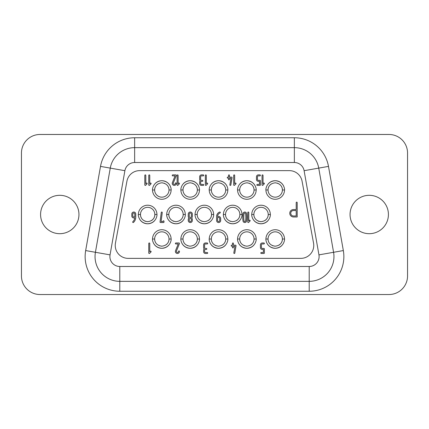 <?xml version="1.0" encoding="UTF-8"?>
<svg xmlns="http://www.w3.org/2000/svg" width="429" height="429" viewBox="0 0 429 429"><rect width="100%" height="100%" fill="white"/><g stroke="black" fill="none" stroke-linecap="round" stroke-linejoin="round"><path stroke-width="0.64" d="M302.075 181.199L313.545 243.093A12.918 12.918 0 0 1 300.842 258.365L128.158 258.365A12.918 12.918 0 0 1 115.455 243.093L126.925 181.199A12.918 12.918 0 0 1 139.629 170.635L289.371 170.635A12.918 12.918 0 0 1 302.075 181.199M119.798 281.349L119.798 266.489L309.202 266.489A9.905 9.905 0 0 0 318.951 254.869L333.58 252.29A24.759 24.759 0 0 1 309.202 281.349L309.202 291.248L119.798 291.248L119.798 281.349A24.759 24.759 0 0 1 95.42 252.29A24.759 24.759 0 0 0 119.798 281.349L309.202 281.349A24.759 24.759 0 0 0 333.58 252.29L318.736 168.114L333.58 252.29L343.334 250.568L328.491 166.393A34.663 34.663 0 0 0 294.358 137.752L294.358 147.651L134.642 147.651A24.759 24.759 0 0 0 110.264 168.114L95.42 252.29L110.264 168.114A24.759 24.759 0 0 1 134.642 147.651A24.759 24.759 0 0 0 110.264 168.114A24.759 24.759 0 0 1 134.642 147.651L134.642 137.752A34.663 34.663 0 0 0 100.509 166.393L124.893 170.694L110.049 254.869L85.666 250.568L100.509 166.393M59.765 233.687A19.187 19.187 0 0 1 40.578 214.5A19.187 19.187 0 0 1 59.765 195.313A19.187 19.187 0 0 1 78.952 214.5A19.187 19.187 0 0 1 59.765 233.687M369.235 233.687A19.187 19.187 0 0 1 350.048 214.5A19.187 19.187 0 0 1 369.235 195.313A19.187 19.187 0 0 1 388.422 214.5A19.187 19.187 0 0 1 369.235 233.687M40.02 134.47L388.98 134.47A18.57 18.57 0 0 1 407.55 153.04L407.55 275.96A18.57 18.57 0 0 1 388.98 294.53L40.02 294.53A18.57 18.57 0 0 1 21.45 275.96L21.45 153.04A18.57 18.57 0 0 1 40.02 134.47M184.55 243.474A7.18 7.18 0 0 1 182.995 239.012L180.893 239.012C180.577 238.69 180.925 247.576 190.17 248.294C199.421 247.581 199.775 238.685 199.458 239.012L197.356 239.012A7.18 7.18 0 0 0 190.176 231.832A7.18 7.18 0 0 0 182.995 239.012C182.947 238.776 182.55 245.281 190.17 246.192C197.801 245.291 197.404 238.776 197.356 239.012A7.18 7.18 0 0 1 193.983 245.098M187.398 245.629A7.18 7.18 0 0 0 187.897 245.817M189.613 246.166A7.18 7.18 0 0 0 190.267 246.187M156.204 243.474A7.18 7.18 0 0 1 154.649 239.012L152.542 239.012C152.231 238.69 152.579 247.576 161.824 248.294C171.074 247.581 171.428 238.685 171.112 239.012L169.01 239.012A7.18 7.18 0 0 0 161.83 231.832A7.18 7.18 0 0 0 154.649 239.012C154.601 238.776 154.204 245.281 161.824 246.192C169.45 245.291 169.053 238.776 169.01 239.012A7.18 7.18 0 0 1 165.637 245.098M171.112 239.012A9.282 9.282 0 0 0 161.83 229.724A9.282 9.282 0 0 0 152.542 239.012M159.052 245.629A7.18 7.18 0 0 0 159.55 245.817M161.266 246.166A7.18 7.18 0 0 0 161.915 246.187M199.458 239.012A9.282 9.282 0 0 0 190.176 229.724A9.282 9.282 0 0 0 180.893 239.012M212.897 243.474A7.18 7.18 0 0 1 211.341 239.012L209.239 239.012C208.923 238.69 209.277 247.576 218.522 248.294C227.772 247.581 228.121 238.685 227.81 239.012L225.702 239.012A7.18 7.18 0 0 0 218.522 231.832A7.18 7.18 0 0 0 211.341 239.012C211.299 238.776 210.896 245.281 218.517 246.192C226.147 245.291 225.751 238.776 225.702 239.012A7.18 7.18 0 0 1 222.335 245.098M209.99 242.675A9.282 9.282 0 0 0 225.37 245.286M181.644 242.675A9.282 9.282 0 0 0 197.018 245.286M153.298 242.675A9.282 9.282 0 0 0 168.672 245.286M283.751 186.325A9.282 9.282 0 0 0 268.377 183.714M255.4 186.325A9.282 9.282 0 0 0 252.853 182.888M252.359 182.502A9.282 9.282 0 0 0 240.026 183.714M227.054 186.325A9.282 9.282 0 0 0 224.506 182.888M224.013 182.502A9.282 9.282 0 0 0 217.197 180.802M216.677 180.893A9.282 9.282 0 0 0 214.227 181.757M214.007 181.88A9.282 9.282 0 0 0 211.679 183.714M198.707 186.325A9.282 9.282 0 0 0 196.16 182.888M195.667 182.502A9.282 9.282 0 0 0 183.333 183.714M170.356 186.325A9.282 9.282 0 0 0 167.809 182.888M167.315 182.502A9.282 9.282 0 0 0 160.505 180.802M159.979 180.893A9.282 9.282 0 0 0 157.534 181.757M157.314 181.88A9.282 9.282 0 0 0 155.395 183.296M139.125 218.163A9.282 9.282 0 0 0 154.499 220.774M167.471 218.163A9.282 9.282 0 0 0 182.845 220.774M195.817 218.163A9.282 9.282 0 0 0 211.191 220.774M224.169 218.163A9.282 9.282 0 0 0 239.543 220.774M252.515 218.163A9.282 9.282 0 0 0 267.889 220.774M266.688 242.675A9.282 9.282 0 0 0 276.544 248.198M277.064 248.107A9.282 9.282 0 0 0 279.515 247.243M279.735 247.12A9.282 9.282 0 0 0 281.655 245.704M238.342 242.675A9.282 9.282 0 0 0 240.889 246.112M241.382 246.498A9.282 9.282 0 0 0 253.716 245.286M258.322 180.336L259.931 180.336A0.493 0.493 0 0 1 260.424 180.829L260.424 184.915A0.493 0.493 0 0 1 259.931 185.408L257.33 185.408A0.493 0.493 0 0 1 256.837 184.915A0.493 0.493 0 0 1 257.33 184.422L259.438 184.422L259.438 181.322L258.322 181.322A1.855 1.855 0 0 1 256.467 179.467L256.467 176.743A1.855 1.855 0 0 1 258.322 174.887L259.931 174.887A0.493 0.493 0 0 1 260.424 175.381A0.493 0.493 0 0 1 259.931 175.879L258.322 175.879A0.869 0.869 0 0 0 257.454 176.743L257.454 179.467A0.869 0.869 0 0 0 258.322 180.336M248.788 212.521L248.788 220.855L249.308 220.34A0.493 0.493 0 0 1 250.005 220.34A0.493 0.493 0 0 1 250.005 221.042L248.643 222.399A0.493 0.493 0 0 1 247.801 222.05L247.801 212.521A0.493 0.493 0 0 1 248.294 212.023A0.493 0.493 0 0 1 248.788 212.521M228.491 177.118L228.491 175.381A0.493 0.493 0 0 1 228.984 174.887A0.493 0.493 0 0 1 229.477 175.381L229.477 177.118L231.585 177.118A0.493 0.493 0 0 1 232.073 177.692L230.834 184.996A0.493 0.493 0 0 1 230.26 185.403A0.493 0.493 0 0 1 229.858 184.829L230.995 178.105L229.477 178.105L229.477 179.327A0.509 0.509 0 0 1 228.491 179.504L228.491 178.105L227.745 178.105A0.493 0.493 0 0 1 227.252 177.611A0.493 0.493 0 0 1 227.745 177.118L228.491 177.118M178.239 243.962L175.879 243.962A0.493 0.493 0 0 1 175.381 243.468A0.493 0.493 0 0 1 175.879 242.97L178.973 242.97A0.493 0.493 0 0 1 179.429 243.651L176.448 251.056A1.051 1.051 0 0 0 177.225 252.483A1.051 1.051 0 0 0 178.475 251.453A0.493 0.493 0 0 1 178.973 250.954A0.493 0.493 0 0 1 179.467 251.453A2.043 2.043 0 0 1 177.038 253.459A2.043 2.043 0 0 1 175.531 250.686L178.239 243.962M163.004 221.557L163.004 221.31A0.493 0.493 0 0 1 163.497 220.812A0.493 0.493 0 0 1 163.996 221.31L163.996 222.05A0.493 0.493 0 0 1 163.497 222.544L160.526 222.544A0.493 0.493 0 0 1 160.038 221.986L161.277 212.457A0.493 0.493 0 0 1 161.83 212.028A0.493 0.493 0 0 1 162.259 212.586L161.089 221.557L163.004 221.557M234.679 175.381L234.679 183.719L235.194 183.204A0.493 0.493 0 0 1 235.896 183.204A0.493 0.493 0 0 1 235.896 183.902L234.534 185.264A0.493 0.493 0 0 1 233.687 184.915L233.687 175.381A0.493 0.493 0 0 1 234.18 174.887A0.493 0.493 0 0 1 234.679 175.381M148.766 184.915L148.766 175.381A0.493 0.493 0 0 1 149.265 174.887A0.493 0.493 0 0 1 149.759 175.381L149.759 183.719L150.273 183.204A0.493 0.493 0 0 1 150.976 183.204A0.493 0.493 0 0 1 150.976 183.902L149.614 185.264A0.493 0.493 0 0 1 148.766 184.915M207.196 253.496A0.493 0.493 0 0 0 207.69 252.997A0.493 0.493 0 0 0 207.196 252.504L205.464 252.504A0.869 0.869 0 0 1 204.595 251.635L204.595 250.273A0.869 0.869 0 0 1 205.464 249.41L206.328 249.41A0.493 0.493 0 0 0 206.826 248.911A0.493 0.493 0 0 0 206.328 248.418L205.464 248.418A0.869 0.869 0 0 1 204.595 247.554L204.595 244.83A0.869 0.869 0 0 1 205.464 243.962L207.196 243.962A0.493 0.493 0 0 0 207.69 243.468A0.493 0.493 0 0 0 207.196 242.97L205.464 242.97A1.855 1.855 0 0 0 203.609 244.83L203.609 247.554A1.855 1.855 0 0 0 204.199 248.911A1.855 1.855 0 0 0 203.609 250.273L203.609 251.635A1.855 1.855 0 0 0 205.464 253.496L207.196 253.496M176.276 175.568L173.295 182.974A1.051 1.051 0 0 0 174.067 184.4A1.051 1.051 0 0 0 175.322 183.365A0.493 0.493 0 0 1 175.815 182.872A0.493 0.493 0 0 1 176.308 183.365A2.043 2.043 0 0 1 173.879 185.371A2.043 2.043 0 0 1 172.372 182.604L175.08 175.879L172.721 175.879A0.493 0.493 0 0 1 172.227 175.381A0.493 0.493 0 0 1 172.721 174.887L175.815 174.887A0.493 0.493 0 0 1 176.276 175.568M178.105 175.381L178.105 183.719L178.625 183.204A0.493 0.493 0 0 1 179.322 183.204A0.493 0.493 0 0 1 179.322 183.902L177.96 185.264A0.493 0.493 0 0 1 177.118 184.915L177.118 175.381A0.493 0.493 0 0 1 177.611 174.887A0.493 0.493 0 0 1 178.105 175.381M297.19 202.617L297.19 216.977L293.479 216.977A3.716 3.716 0 0 1 289.763 213.261A3.716 3.716 0 0 1 293.479 209.55L296.203 209.55L296.203 202.617A0.493 0.493 0 0 1 296.696 202.123A0.493 0.493 0 0 1 297.19 202.617M203.233 175.879A0.493 0.493 0 0 0 203.732 175.381A0.493 0.493 0 0 0 203.233 174.887L201.501 174.887A1.855 1.855 0 0 0 199.646 176.743L199.646 179.467A1.855 1.855 0 0 0 200.241 180.829A1.855 1.855 0 0 0 199.646 182.191L199.646 183.553A1.855 1.855 0 0 0 201.501 185.408L203.233 185.408A0.493 0.493 0 0 0 203.732 184.915A0.493 0.493 0 0 0 203.233 184.422L201.501 184.422A0.869 0.869 0 0 1 200.638 183.553L200.638 182.191A0.869 0.869 0 0 1 201.501 181.322L202.37 181.322A0.493 0.493 0 0 0 202.863 180.829A0.493 0.493 0 0 0 202.37 180.336L201.501 180.336A0.869 0.869 0 0 1 200.638 179.467L200.638 176.743A0.869 0.869 0 0 1 201.501 175.879L203.233 175.879M261.417 244.83L261.417 247.554A0.869 0.869 0 0 0 262.285 248.418L263.894 248.418A0.493 0.493 0 0 1 264.387 248.911L264.387 252.997A0.493 0.493 0 0 1 263.894 253.496L261.293 253.496A0.493 0.493 0 0 1 260.8 252.997A0.493 0.493 0 0 1 261.293 252.504L263.395 252.504L263.395 249.41L262.285 249.41A1.855 1.855 0 0 1 260.424 247.554L260.424 244.83A1.855 1.855 0 0 1 262.285 242.97L263.894 242.97A0.493 0.493 0 0 1 264.387 243.468A0.493 0.493 0 0 1 263.894 243.962L262.285 243.962A0.869 0.869 0 0 0 261.417 244.83M150.976 251.989A0.493 0.493 0 0 0 150.976 251.287A0.493 0.493 0 0 0 150.273 251.287L149.759 251.802L149.759 243.468A0.493 0.493 0 0 0 149.265 242.97A0.493 0.493 0 0 0 148.766 243.468L148.766 252.997A0.493 0.493 0 0 0 149.614 253.351L150.976 251.989M206.328 175.381L206.328 183.719L206.848 183.204A0.493 0.493 0 0 1 207.545 183.204A0.493 0.493 0 0 1 207.545 183.902L206.183 185.264A0.493 0.493 0 0 1 205.341 184.915L205.341 175.381A0.493 0.493 0 0 1 205.834 174.887A0.493 0.493 0 0 1 206.328 175.381M220.688 218.522A2.043 2.043 0 0 0 218.645 216.479L217.594 216.479A3.748 3.748 0 0 1 220.002 212.982A0.493 0.493 0 0 0 220.286 212.344A0.493 0.493 0 0 0 219.648 212.055A4.735 4.735 0 0 0 216.602 216.479L216.602 220.506A2.043 2.043 0 0 0 218.645 222.544A2.043 2.043 0 0 0 220.688 220.506L220.688 218.522M144.809 184.915L144.809 175.381A0.493 0.493 0 0 1 145.302 174.887A0.493 0.493 0 0 1 145.796 175.381L145.796 183.719L146.31 183.204A0.493 0.493 0 0 1 147.013 183.204A0.493 0.493 0 0 1 147.013 183.902L145.651 185.264A0.493 0.493 0 0 1 144.809 184.915M243.012 213.594A27.729 27.729 0 0 0 243.012 220.978A1.813 1.813 0 0 0 246.6 220.978A27.729 27.729 0 0 0 246.6 213.594A1.813 1.813 0 0 0 243.012 213.594M232.448 245.2L232.448 243.468A0.493 0.493 0 0 1 232.947 242.97A0.493 0.493 0 0 1 233.44 243.468L233.44 245.2L235.542 245.2A0.493 0.493 0 0 1 236.03 245.779L234.797 253.083A0.493 0.493 0 0 1 234.223 253.485A0.493 0.493 0 0 1 233.816 252.917L234.958 246.192L233.44 246.192L233.44 247.415A0.509 0.509 0 0 1 232.448 247.587L232.448 246.192L231.708 246.192A0.493 0.493 0 0 1 231.21 245.694A0.493 0.493 0 0 1 231.708 245.2L232.448 245.2M135.768 214.007L135.768 217.213A7.111 7.111 0 0 1 133.51 222.415A0.493 0.493 0 0 1 132.808 222.388A0.493 0.493 0 0 1 132.834 221.691A6.119 6.119 0 0 0 134.733 217.964L133.789 217.964A1.979 1.979 0 0 1 131.81 215.985L131.81 214.007A1.979 1.979 0 0 1 133.789 212.023A1.979 1.979 0 0 1 135.768 214.007M192.342 219.514L192.342 220.506A2.043 2.043 0 0 1 190.299 222.544A2.043 2.043 0 0 1 188.256 220.506L188.256 219.514A2.043 2.043 0 0 1 188.964 217.964A2.043 2.043 0 0 1 188.256 216.42L188.256 214.066A2.043 2.043 0 0 1 190.299 212.023A2.043 2.043 0 0 1 192.342 214.066L192.342 216.42A2.043 2.043 0 0 1 191.634 217.964A2.043 2.043 0 0 1 192.342 219.514M263.025 175.381L263.025 183.719L263.54 183.204A0.493 0.493 0 0 1 264.243 183.204A0.493 0.493 0 0 1 264.243 183.902L262.88 185.264A0.493 0.493 0 0 1 262.033 184.915L262.033 175.381A0.493 0.493 0 0 1 262.532 174.887A0.493 0.493 0 0 1 263.025 175.381M227.81 239.012A9.282 9.282 0 0 0 218.522 229.724A9.282 9.282 0 0 0 209.239 239.012M241.248 243.474A7.18 7.18 0 0 1 239.693 239.012L237.586 239.012C237.275 238.69 237.623 247.576 246.868 248.294C256.118 247.581 256.472 238.685 256.156 239.012L254.048 239.012A7.18 7.18 0 0 0 246.873 231.832A7.18 7.18 0 0 0 239.693 239.012C239.645 238.776 239.248 245.281 246.868 246.192C254.494 245.291 254.097 238.776 254.048 239.012A7.18 7.18 0 0 1 250.681 245.098M256.156 239.012A9.282 9.282 0 0 0 246.873 229.724A9.282 9.282 0 0 0 237.586 239.012M215.744 245.629A7.18 7.18 0 0 0 216.248 245.817M217.959 246.166A7.18 7.18 0 0 0 218.613 246.187M271.412 183.902A7.18 7.18 0 0 0 275.22 197.168A7.18 7.18 0 0 0 280.845 185.526M277.997 183.371A7.18 7.18 0 0 0 277.499 183.183M275.783 182.834A7.18 7.18 0 0 0 275.128 182.813M265.937 189.988A9.282 9.282 0 0 0 275.22 199.276A9.282 9.282 0 0 0 284.502 189.988L282.4 189.988C282.443 190.224 282.845 183.719 275.225 182.808C267.594 183.709 267.991 190.224 268.039 189.988L265.937 189.988C265.621 190.315 265.969 181.419 275.22 180.706C284.47 181.424 284.818 190.31 284.502 189.988M243.061 183.902A7.18 7.18 0 0 0 246.873 197.168A7.18 7.18 0 0 0 252.493 185.526M249.646 183.371A7.18 7.18 0 0 0 249.147 183.183M247.436 182.834A7.18 7.18 0 0 0 246.782 182.813M237.586 189.988A9.282 9.282 0 0 0 246.873 199.276A9.282 9.282 0 0 0 256.156 189.988L254.048 189.988C254.097 190.224 254.499 183.719 246.873 182.808C239.248 183.709 239.645 190.224 239.693 189.988L237.586 189.988C237.269 190.315 237.623 181.419 246.873 180.706C256.118 181.424 256.472 190.31 256.156 189.988M214.714 183.902A7.18 7.18 0 0 0 218.522 197.168A7.18 7.18 0 0 0 224.147 185.526M221.3 183.371A7.18 7.18 0 0 0 221.219 183.333A7.18 7.18 0 0 0 220.801 183.183M219.085 182.834A7.18 7.18 0 0 0 218.436 182.813M209.239 189.988A9.282 9.282 0 0 0 218.522 199.276A9.282 9.282 0 0 0 227.81 189.988L225.702 189.988C225.751 190.224 226.147 183.719 218.527 182.808C210.902 183.709 211.299 190.224 211.341 189.988L209.239 189.988C208.923 190.315 209.277 181.419 218.527 180.706C227.772 181.424 228.121 190.31 227.81 189.988M186.368 183.902A7.18 7.18 0 0 0 190.176 197.168A7.18 7.18 0 0 0 195.801 185.526M192.953 183.371A7.18 7.18 0 0 0 192.455 183.183M190.739 182.834A7.18 7.18 0 0 0 190.085 182.813M180.893 189.988A9.282 9.282 0 0 0 190.176 199.276A9.282 9.282 0 0 0 199.458 189.988L197.356 189.988C197.399 190.224 197.801 183.719 190.181 182.808C182.55 183.709 182.947 190.224 182.995 189.988L180.893 189.988C180.577 190.315 180.925 181.419 190.176 180.706C199.426 181.424 199.775 190.31 199.458 189.988M158.017 183.902A7.18 7.18 0 0 0 161.83 197.168A7.18 7.18 0 0 0 167.449 185.526M164.602 183.371A7.18 7.18 0 0 0 164.103 183.183M162.393 182.834A7.18 7.18 0 0 0 161.738 182.813M152.542 189.988A9.282 9.282 0 0 0 161.83 199.276A9.282 9.282 0 0 0 171.112 189.988L169.01 189.988C169.053 190.224 169.455 183.719 161.83 182.808C154.204 183.709 154.601 190.224 154.649 189.988L152.542 189.988C152.231 190.315 152.579 181.419 161.83 180.706C171.074 181.424 171.428 190.31 171.112 189.988M151.464 220.586A7.18 7.18 0 0 0 154.831 214.5L156.939 214.5A9.282 9.282 0 0 0 147.651 205.218A9.282 9.282 0 0 0 138.369 214.5L140.476 214.5A7.18 7.18 0 0 0 142.031 218.962M154.831 214.5A7.18 7.18 0 0 0 147.651 207.32A7.18 7.18 0 0 0 140.476 214.5C140.428 214.269 140.026 220.774 147.651 221.68C155.277 220.779 154.88 214.264 154.831 214.5M144.879 221.123A7.18 7.18 0 0 0 145.377 221.31M147.088 221.659A7.18 7.18 0 0 0 147.742 221.68M156.939 214.5C157.255 214.178 156.901 223.069 147.651 223.782C138.406 223.069 138.058 214.178 138.369 214.5M179.81 220.586A7.18 7.18 0 0 0 183.183 214.5L185.285 214.5A9.282 9.282 0 0 0 176.003 205.218A9.282 9.282 0 0 0 166.715 214.5L168.822 214.5A7.18 7.18 0 0 0 170.377 218.962M183.183 214.5A7.18 7.18 0 0 0 176.003 207.32A7.18 7.18 0 0 0 168.822 214.5C168.774 214.269 168.377 220.774 175.997 221.68C183.623 220.779 183.226 214.264 183.183 214.5M173.225 221.123A7.18 7.18 0 0 0 173.724 221.31M175.44 221.659A7.18 7.18 0 0 0 176.088 221.68M185.285 214.5C185.601 214.178 185.248 223.069 175.997 223.782C166.752 223.069 166.404 214.178 166.715 214.5M208.156 220.586A7.18 7.18 0 0 0 211.529 214.5L213.631 214.5A9.282 9.282 0 0 0 204.349 205.218A9.282 9.282 0 0 0 195.066 214.5L197.168 214.5A7.18 7.18 0 0 0 198.724 218.962M211.529 214.5A7.18 7.18 0 0 0 204.349 207.32A7.18 7.18 0 0 0 197.168 214.5C197.126 214.269 196.723 220.774 204.343 221.68C211.974 220.779 211.577 214.264 211.529 214.5M201.571 221.123A7.18 7.18 0 0 0 202.07 221.31M203.786 221.659A7.18 7.18 0 0 0 204.44 221.68M213.631 214.5C213.948 214.178 213.599 223.069 204.349 223.782C195.098 223.069 194.75 214.178 195.066 214.5M236.508 220.586A7.18 7.18 0 0 0 239.875 214.5L241.983 214.5A9.282 9.282 0 0 0 232.695 205.218A9.282 9.282 0 0 0 223.412 214.5L225.52 214.5A7.18 7.18 0 0 0 227.075 218.962M239.875 214.5A7.18 7.18 0 0 0 232.695 207.32A7.18 7.18 0 0 0 225.52 214.5C225.472 214.269 225.069 220.774 232.695 221.68C240.32 220.779 239.924 214.264 239.875 214.5M229.923 221.123A7.18 7.18 0 0 0 230.421 221.31M232.132 221.659A7.18 7.18 0 0 0 232.786 221.68M241.983 214.5C242.294 214.178 241.945 223.069 232.695 223.782C223.45 223.069 223.096 214.178 223.412 214.5M264.854 220.586A7.18 7.18 0 0 0 268.227 214.5L270.329 214.5A9.282 9.282 0 0 0 261.046 205.218A9.282 9.282 0 0 0 251.759 214.5L253.866 214.5A7.18 7.18 0 0 0 255.421 218.962M268.227 214.5A7.18 7.18 0 0 0 261.046 207.32A7.18 7.18 0 0 0 253.866 214.5C253.818 214.269 253.421 220.774 261.041 221.68C268.667 220.779 268.27 214.264 268.227 214.5M258.269 221.123A7.18 7.18 0 0 0 258.767 221.31M260.483 221.659A7.18 7.18 0 0 0 261.132 221.68M270.329 214.5C270.645 214.178 270.291 223.069 261.041 223.782C251.796 223.069 251.448 214.178 251.759 214.5M279.027 245.098A7.18 7.18 0 0 0 275.22 231.832A7.18 7.18 0 0 0 269.594 243.474M272.442 245.629A7.18 7.18 0 0 0 272.941 245.817M274.657 246.166A7.18 7.18 0 0 0 275.311 246.187M284.502 239.012A9.282 9.282 0 0 0 275.22 229.724A9.282 9.282 0 0 0 265.937 239.012L268.039 239.012C267.991 238.776 267.594 245.281 275.214 246.192C282.84 245.291 282.448 238.776 282.4 239.012L284.502 239.012C284.818 238.685 284.465 247.581 275.214 248.294C265.969 247.576 265.621 238.69 265.937 239.012M244.096 245.629A7.18 7.18 0 0 0 244.594 245.817M246.305 246.166A7.18 7.18 0 0 0 246.959 246.187M318.951 254.869L304.107 170.694L318.736 168.114A24.759 24.759 0 0 0 294.358 147.651A24.759 24.759 0 0 1 318.736 168.114A24.759 24.759 0 0 0 294.358 147.651A24.759 24.759 0 0 1 318.736 168.114L328.491 166.393M132.797 214.007L132.797 215.985A0.992 0.992 0 0 0 133.789 216.977L134.781 216.977L134.781 214.007A0.992 0.992 0 0 0 133.789 213.015A0.992 0.992 0 0 0 132.797 214.007M296.203 215.985L296.203 210.537L293.479 210.537A2.724 2.724 0 0 0 290.755 213.261A2.724 2.724 0 0 0 293.479 215.985L296.203 215.985M243.994 220.844A0.82 0.82 0 0 0 245.619 220.844A26.737 26.737 0 0 0 245.619 213.728A0.82 0.82 0 0 0 243.994 213.728A26.737 26.737 0 0 0 243.994 220.844M217.594 220.506A1.051 1.051 0 0 0 218.645 221.557A1.051 1.051 0 0 0 219.702 220.506L219.702 218.522A1.051 1.051 0 0 0 218.645 217.471L217.594 217.471L217.594 220.506M191.35 216.42L191.35 214.066A1.051 1.051 0 0 0 190.299 213.015A1.051 1.051 0 0 0 189.248 214.066L189.248 216.42A1.051 1.051 0 0 0 190.299 217.471A1.051 1.051 0 0 0 191.35 216.42M189.248 219.514L189.248 220.506A1.051 1.051 0 0 0 190.299 221.557A1.051 1.051 0 0 0 191.35 220.506L191.35 219.514A1.051 1.051 0 0 0 190.299 218.463A1.051 1.051 0 0 0 189.248 219.514M309.202 291.248A34.663 34.663 0 0 0 343.334 250.568M119.798 291.248A34.663 34.663 0 0 1 85.666 250.568M134.642 137.752L294.358 137.752M304.107 170.694A9.905 9.905 0 0 0 294.358 162.511L134.642 162.511A9.905 9.905 0 0 0 124.893 170.694M119.798 266.489A9.905 9.905 0 0 1 110.049 254.869M309.202 281.349L309.202 266.489M134.642 162.511L134.642 147.651M294.358 162.511L294.358 147.651"/></g></svg>
